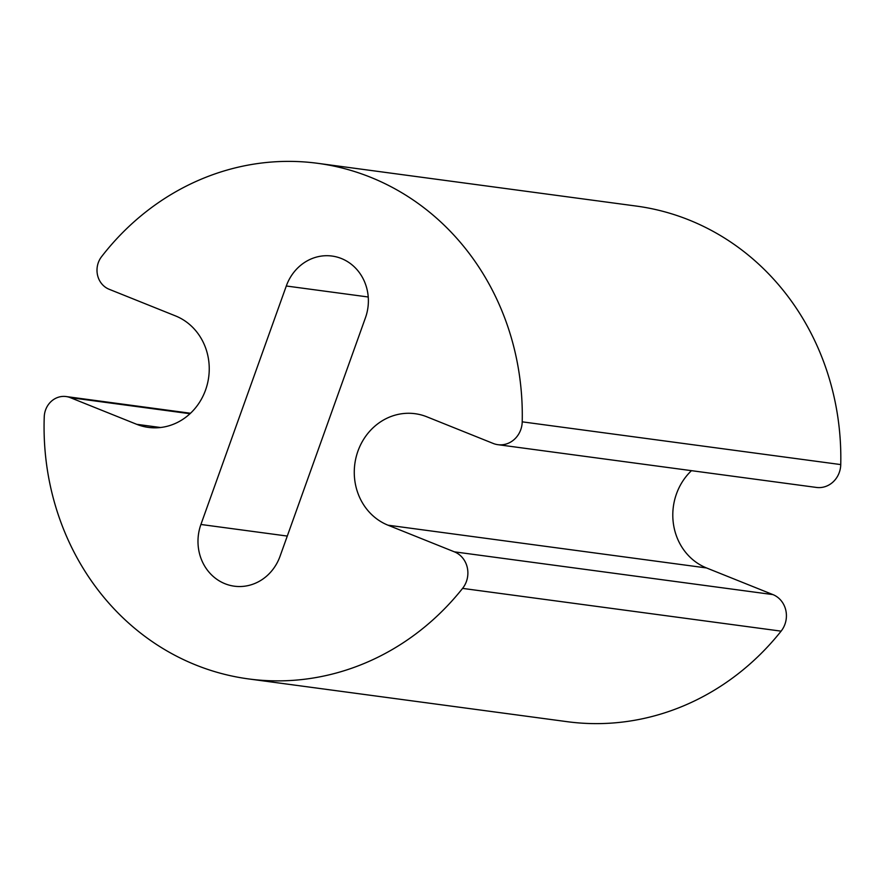 <?xml version="1.0" encoding="UTF-8"?>
<svg xmlns="http://www.w3.org/2000/svg" width="885" height="885" viewBox="0 0 885 885"><rect width="100%" height="100%" fill="white"/><g stroke="black" fill="none" stroke-linecap="round" stroke-linejoin="round"><path stroke-width="1.33" d="M136.71 424.313A57.802 53.045 -82.4 0 0 148.426 427.4A57.802 53.045 -82.4 0 0 207.466 383.659A57.802 53.045 -82.4 0 0 175.518 315.912L109.12 289.262A20.775 19.072 97.6 0 1 101.598 256.639A260.113 238.718 97.6 0 1 317.781 163.327A260.113 238.718 97.6 0 1 522.216 421.835A23.121 21.218 97.6 0 1 497.89 444.679A23.121 21.218 97.6 0 1 493.21 443.451L426.813 416.791A57.802 53.045 -82.4 0 0 415.087 413.704A57.802 53.045 -82.4 0 0 356.047 457.445A57.802 53.045 -82.4 0 0 387.995 525.192L454.392 551.842A23.121 21.218 97.6 0 1 462.578 588.392A260.113 238.718 97.6 0 1 248.574 678.928A260.113 238.718 97.6 0 1 44.25 416.791A20.775 19.072 97.6 0 1 66.098 396.546A20.775 19.072 97.6 0 1 70.313 397.653L136.71 424.313L160.539 427.51M317.781 163.327L636.315 206.072A260.113 238.718 97.6 0 1 840.75 464.581A23.121 21.218 97.6 0 1 816.424 487.436L497.89 444.679M691.473 470.665A57.802 53.045 -82.4 0 0 706.529 567.949L772.926 594.598A23.121 21.218 97.6 0 1 781.112 631.149A260.113 238.718 97.6 0 1 567.108 721.673L248.574 678.928M280.058 556.245L365.45 317.77A46.241 42.436 -82.4 0 0 332.03 256.053A46.241 42.436 -82.4 0 0 286.298 285.999L200.917 524.473A46.241 42.436 -82.4 0 0 234.337 586.191A46.241 42.436 -82.4 0 0 280.058 556.245M840.75 464.581L522.216 421.835M706.529 567.949L387.995 525.192M772.926 594.598L454.392 551.842M781.112 631.149L462.578 588.392M190.009 413.726L70.313 397.653M368.237 296.995L286.298 285.999M287.282 536.067L200.917 524.473M190.518 413.251L66.098 396.546"/></g></svg>
